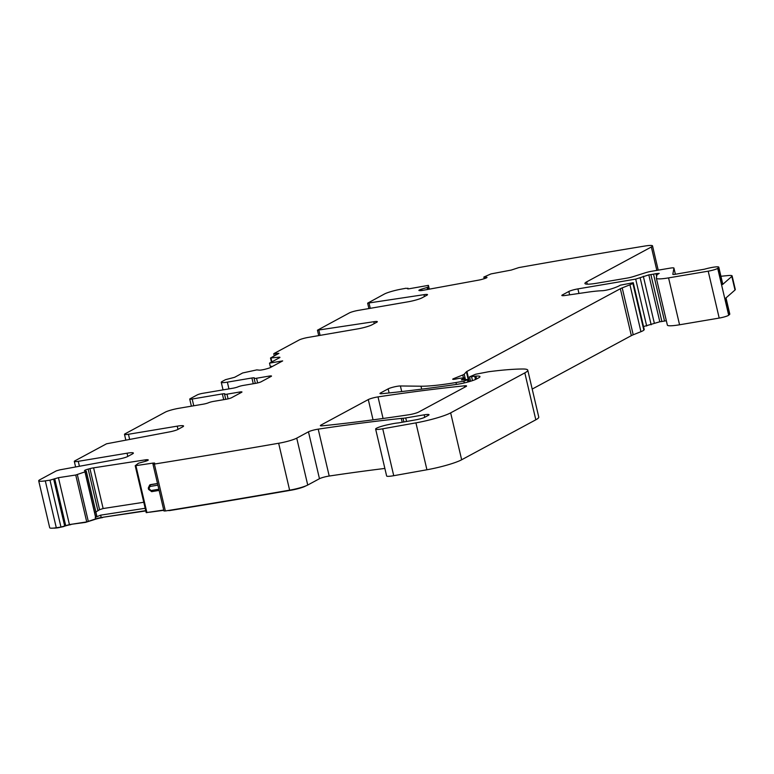 <?xml version="1.0" encoding="UTF-8"?>
<svg xmlns="http://www.w3.org/2000/svg" width="774" height="774" viewBox="0 0 774 774"><rect width="100%" height="100%" fill="white"/><g stroke="black" fill="none" stroke-linecap="round" stroke-linejoin="round"><path stroke-width="1.16" d="M167.881 510.559L169.4 510.598A1719.17 223.996 -13.2 0 0 290.85 490.242L292.378 489.981A11.271 1.471 -13.2 0 0 305.391 486.14L305.836 485.898M149.634 512.204L163.798 510.298M102.632 517.303L145.812 510.917M102.69 517.574A7.75 1.006 -13.2 0 0 93.886 519.751L93.847 519.538M70.85 524.366L85.604 522.363L93.886 519.751M70.918 524.627A5.641 0.735 -13.2 0 0 63.458 526.639L63.429 526.523M53.435 528.1A11.271 1.471 -13.2 0 0 57.886 527.791L63.449 526.62M726.002 297.913L729.795 314.07A10.565 1.374 166.8 0 1 729.572 314.457L725.751 298.135L735.01 290.018A14.087 1.838 -13.2 0 0 735.3 289.505L732.107 275.902A14.087 1.838 -13.2 0 0 727.928 275.573L720.923 276.26M666.327 320.697A7.043 0.919 166.8 0 1 664.527 321.046L653.527 274.141A7.043 0.919 -13.2 0 0 655.955 273.657L659.216 273.367L656.952 274.789L656.362 278.04A21.121 2.748 -13.2 0 0 656.362 278.195L667.362 325.099A21.121 2.748 166.8 0 0 679.562 324.78L719.201 318.075A7.043 0.919 166.8 0 0 728.692 315.221L729.572 314.457M664.527 321.046L661.886 321.491A7.043 0.919 166.8 0 1 659.816 321.771L648.815 274.867A7.043 0.919 -13.2 0 0 650.886 274.586L653.527 274.141M643.542 326.551L659.816 321.771M644.181 329.54L633.258 282.704L620.274 285.19A22.533 2.932 -13.2 0 1 611.683 288.77A7.043 0.919 -13.2 0 1 602.182 290.724A49.294 6.424 -13.2 0 0 587.805 292.166L565.126 295.484A7.043 0.919 -13.2 0 1 561.847 295.465A7.043 0.919 -13.2 0 1 562.437 294.913L568.851 291.459A7.043 0.919 -13.2 0 1 577.907 288.896L635.686 279.114L648.815 274.867M532.202 389.07L631.342 335.635A14.087 1.838 166.8 0 1 633.209 334.784L640.949 331.688A14.087 1.838 166.8 0 0 643.833 330.13L644.22 329.705M527.762 370.156L538.762 417.06A35.207 4.586 166.8 0 1 535.821 419.798L461.652 459.775A28.164 3.667 166.8 0 1 426.929 469.77L393.734 475.7A11.271 1.471 166.8 0 1 386.632 475.971L375.632 429.067A11.271 1.471 -13.2 0 0 382.733 428.796L415.928 422.865A28.164 3.667 -13.2 0 0 450.652 412.871L524.82 372.894A35.207 4.586 -13.2 0 0 527.762 370.156A35.207 4.586 -13.2 0 0 522.827 369.005A133.796 17.434 -13.2 0 0 489.449 371.626A7.043 0.919 -13.2 0 0 488.123 371.83L475.565 374.258L469.557 376.841L475.913 376.106A16.902 2.206 -13.2 0 1 479.967 376.59A16.902 2.206 -13.2 0 1 478.555 377.906L476.552 378.979A14.087 1.838 -13.2 0 1 456.757 384.378A492.922 64.223 -13.2 0 1 382.104 393.676A7.043 0.919 -13.2 0 1 379.947 393.511A7.043 0.919 -13.2 0 1 380.537 392.969L388.151 388.858A7.043 0.919 -13.2 0 1 394.092 386.932A7.043 0.919 -13.2 0 1 400.39 385.965L420.988 386.216A77.458 10.091 -13.2 0 0 455.983 382.52L463.887 381.176L468.618 379.434L461.343 379.879L464.371 377.789L458.914 378.418A7.043 0.919 -13.2 0 0 456.554 378.883A4.228 0.551 -13.2 0 1 452.703 379.221A4.228 0.551 -13.2 0 1 453.622 378.641L462.755 374.984A7.043 0.919 -13.2 0 0 464.197 374.21L466.403 371.791A7.043 0.919 -13.2 0 1 466.906 371.433L620.342 288.731A14.087 1.838 -13.2 0 1 622.209 287.88L629.949 284.793A14.087 1.838 -13.2 0 0 632.832 283.236L633.219 282.8M289.621 490.155A1720.747 224.199 166.8 0 1 165.365 510.966L154.365 464.061A1720.747 224.199 -13.2 0 0 278.65 443.25L289.621 490.165A14.087 1.838 166.8 0 0 307.733 485.037L319.469 478.709A7.043 0.919 166.8 0 1 329.211 476.039A512.64 66.796 166.8 0 1 384.862 468.444M165.365 510.966L163.953 510.975L152.952 464.071L154.365 464.061M135.247 465.764L146.209 512.63L163.73 510.037M60.972 527.075L69.428 524.579L86.736 521.908L95.599 518.909A4.925 0.639 166.8 0 1 101.2 517.525L145.744 510.656L145.183 508.276L100.649 515.145L95.25 517.409L95.705 517.051L85.092 471.83L75.736 475.013L58.427 477.684L49.971 480.17L60.972 527.075A1720.747 224.199 166.8 0 1 56.299 527.762A14.087 1.838 166.8 0 1 49.7 527.723L38.7 480.828A14.087 1.838 -13.2 0 0 45.298 480.857A1720.747 224.199 -13.2 0 0 49.971 480.17M735.01 290.018L731.817 276.424L722.558 284.542A10.565 1.374 -13.2 0 0 722.781 284.155L718.794 267.165A10.565 1.374 -13.2 0 0 704.514 269.197L675.257 274.277A4.228 0.551 -13.2 0 1 672.819 274.344A4.228 0.551 -13.2 0 1 672.819 274.306L673.931 268.123A7.043 0.919 -13.2 0 0 673.931 268.075A7.043 0.919 -13.2 0 0 669.868 268.181L651.756 271.248A7.043 0.919 -13.2 0 0 645.293 272.796L633.422 276.57A7.043 0.919 -13.2 0 1 626.959 278.118L597.131 283.168A21.121 2.748 -13.2 0 1 584.931 283.487A21.121 2.748 -13.2 0 1 586.692 281.842L651.35 246.993A14.087 1.838 -13.2 0 0 652.53 245.9A14.087 1.838 -13.2 0 0 644.771 246.045A1720.747 224.199 -13.2 0 0 518.899 267.572L511.266 270.068L491.006 273.909L483.866 277.034L486.517 277.227A4.925 0.639 -13.2 0 1 487.001 277.392A4.925 0.639 -13.2 0 1 486.74 277.682L486.585 277.779A4.925 0.639 -13.2 0 1 484.156 278.717L482.492 279.211A4.925 0.639 -13.2 0 1 478.825 280.091L422.923 290.327A4.925 0.639 -13.2 0 1 420.166 290.627L419.363 290.579A4.925 0.639 -13.2 0 1 418.879 290.424A4.925 0.639 -13.2 0 1 419.131 290.134L419.295 290.037A4.925 0.639 -13.2 0 1 421.724 289.089L427.442 287.367L428.245 286.844L428.419 285.364L408.788 288.828L406.05 288.238A1720.747 224.199 -13.2 0 0 400.835 289.215A14.087 1.838 -13.2 0 0 384.349 294.052L367.64 303.156L423.988 294.671A7.043 0.919 -13.2 0 1 427.519 294.652A7.043 0.919 -13.2 0 1 426.929 295.194L422.14 297.787A11.271 1.471 -13.2 0 1 407.821 301.85L358.275 310.384A7.043 0.919 -13.2 0 0 349.335 312.928L317.446 330.208L373.803 321.723A7.043 0.919 -13.2 0 1 377.335 321.703A7.043 0.919 -13.2 0 1 376.745 322.245L371.946 324.838A11.271 1.471 -13.2 0 1 357.636 328.902L308.091 337.435A7.043 0.919 -13.2 0 0 299.151 339.979L274.006 353.534L278.901 353.35L270.513 358.014L278.35 357.249A4.925 0.639 166.8 0 1 279.936 357.356A4.925 0.639 166.8 0 1 279.52 357.743L269.516 363.132L282.674 360.907L270.32 367.563A4.925 0.639 -13.2 0 1 267.659 368.53L265.937 369.014A4.925 0.639 -13.2 0 1 262.26 369.846L261.825 369.924A4.925 0.639 -13.2 0 1 259.29 370.136L256.794 369.895L242.659 372.971L234.619 377.306L225.495 379.676L222.148 381.485A10.565 1.374 166.8 0 0 221.267 382.308L223.047 389.893M719.201 318.075L708.2 271.181A7.043 0.919 -13.2 0 0 717.692 268.326L718.572 267.552A10.565 1.374 -13.2 0 0 718.794 267.165M708.2 271.181L668.562 277.885A21.121 2.748 -13.2 0 1 656.362 278.195M424.733 417.302L424.152 414.835A8.446 1.103 -13.2 0 1 429.028 414.709A8.446 1.103 -13.2 0 1 428.322 415.357L424.752 417.283A7.043 0.919 -13.2 0 1 416.035 419.789L400.129 422.623A7.043 0.919 -13.2 0 1 397.913 422.943A14.087 1.838 -13.2 0 0 390.319 424.2A14.087 1.838 -13.2 0 1 389.032 424.471A11.271 1.471 -13.2 0 0 375.632 429.067M403.893 421.946L403.031 418.27A14.087 1.838 -13.2 0 0 401.3 418.415A512.64 66.796 -13.2 0 0 318.211 429.144A7.043 0.919 -13.2 0 0 308.468 431.815L296.732 438.142A14.087 1.838 -13.2 0 1 278.621 443.27M148.182 460.162L148.105 459.853A4.925 0.639 -13.2 0 1 148.289 459.979A4.925 0.639 -13.2 0 1 147.689 460.453L147.457 460.569A4.925 0.639 -13.2 0 1 144.583 461.546L138.43 463.229L135.208 465.735L153.223 463.055L154.636 463.046L152.952 464.071M159.125 490.387L151.859 491.616A1.413 0.61 80.4 0 1 151.772 491.645A1.413 0.61 80.4 0 1 150.978 490.561L148.444 487.939L150.804 484.563A2.815 2.399 -115.6 0 0 149.963 484.892M150.804 484.563L157.519 483.527M127.797 456.437L127.042 453.206A11.271 1.471 166.8 0 1 133.38 453.061A11.271 1.471 166.8 0 1 132.431 453.941L127.633 456.525A7.043 0.919 166.8 0 1 119.138 458.992L59.753 469.866L56.347 470.853L39.88 479.735A14.087 1.838 -13.2 0 0 38.7 480.828M177.981 429.386L177.227 426.155L128.445 434.272A7.043 0.919 166.8 0 1 124.488 434.359A7.043 0.919 166.8 0 1 125.078 433.808L165.268 412.145A10.565 1.374 -13.2 0 1 178.852 408.295L203.398 404.144A4.228 0.551 -13.2 0 0 208.496 402.761A4.228 0.551 -13.2 0 1 213.605 401.387L226.134 399.258A4.228 0.551 166.8 0 0 231.571 397.72L241.604 392.312A4.228 0.551 166.8 0 0 241.962 391.983A4.228 0.551 166.8 0 0 239.514 392.05L226.985 394.169A4.228 0.551 -13.2 0 1 224.547 394.237A4.228 0.551 -13.2 0 1 224.673 394.043A4.228 0.551 -13.2 0 0 224.799 393.86A4.228 0.551 -13.2 0 0 222.361 393.918L192.175 399.026A4.228 0.551 -13.2 0 1 189.736 399.094A4.228 0.551 -13.2 0 1 190.085 398.765L197.331 394.856A4.228 0.551 166.8 0 1 202.769 393.318L232.955 388.209A4.228 0.551 166.8 0 0 238.053 386.836A4.228 0.551 166.8 0 1 243.152 385.452L255.691 383.333A4.228 0.551 -13.2 0 0 261.119 381.795L271.161 376.387A4.228 0.551 -13.2 0 0 271.51 376.058A4.228 0.551 -13.2 0 0 269.071 376.116L269.362 377.354M127.042 453.206L78.261 461.323A7.043 0.919 166.8 0 1 74.304 461.41A7.043 0.919 166.8 0 1 74.885 460.859L106.531 443.802L169.322 431.94A7.043 0.919 166.8 0 0 177.827 429.473L182.616 426.89A11.271 1.471 166.8 0 0 183.564 426.01A11.271 1.471 166.8 0 0 177.227 426.155M269.071 376.116L256.542 378.244A4.228 0.551 166.8 0 1 254.095 378.302A4.228 0.551 166.8 0 1 254.22 378.118A4.228 0.551 166.8 0 0 254.356 377.925A4.228 0.551 166.8 0 0 251.908 377.993L227.363 382.143A10.565 1.374 166.8 0 1 221.267 382.308M368.289 399.568L320.949 425.09A7.043 0.919 -13.2 0 0 320.359 425.632A7.043 0.919 -13.2 0 0 322.516 425.797A492.922 64.223 -13.2 0 0 408.836 414.767A7.043 0.919 -13.2 0 0 418.57 412.097L465.977 386.536A7.043 0.919 -13.2 0 0 466.567 385.994A7.043 0.919 -13.2 0 0 464.39 385.829A492.922 64.223 -13.2 0 0 378.012 396.898A7.043 0.919 -13.2 0 0 368.289 399.568L373.049 419.837M731.817 276.424A14.087 1.838 -13.2 0 0 732.107 275.902M403.031 418.27A7.043 0.919 -13.2 0 0 405.731 417.95L424.152 414.835M150.233 484.737L149.672 484.998L150.262 484.824A1.413 0.61 80.4 0 0 150.021 486.478L157.896 485.143M143.78 502.268L103.135 508.537L99.575 509.698L89.939 468.628L88.168 469.102A4.925 0.639 -13.2 0 0 85.295 470.079L85.063 470.195A4.925 0.639 -13.2 0 0 84.463 470.669A4.925 0.639 -13.2 0 0 84.647 470.786L86.291 471.202L85.092 471.83M95.221 512.398L99.575 509.698M86.233 471.279L96.721 515.668L95.705 517.051M272.361 366.47L270.194 366.218L269.516 363.132M148.105 459.853L147.602 459.727A4.925 0.639 -13.2 0 0 145.309 459.862L93.596 467.844A4.925 0.639 -13.2 0 0 89.939 468.628M722.558 284.542L718.572 267.552M728.692 315.221L717.692 268.326M679.562 324.78L668.562 277.885M656.633 276.531L655.955 273.657M661.886 321.491L650.886 274.586M654.32 323.164L643.32 276.26M651.157 324.77L640.156 277.866M646.687 326.018L635.686 279.114M578.971 293.462L577.907 288.896M569.645 294.826L568.851 291.459M562.621 295.697L562.437 294.913M643.833 330.13L632.832 283.236M640.949 331.688L629.949 284.793M633.209 334.784L622.209 287.88M631.342 335.635L620.342 288.731M469.305 381.63L466.906 371.433M468.173 379.318L466.403 371.791M465.464 379.599L464.197 374.21M463.394 377.702L462.755 374.984M453.787 379.337L453.622 378.641M464.584 379.705L464.187 378.002M468.812 381.766L468.328 379.715M467.941 382.008L467.506 380.15M464.294 382.927L463.887 381.176M456.428 384.426L455.983 382.52M421.675 389.138L420.988 386.216M401.706 391.557L400.39 385.965M389.109 392.95L388.151 388.858M380.721 393.743L380.537 392.969M476.591 378.97L475.913 376.106M475.488 379.502L474.723 376.261M472.498 380.634L471.589 376.793M535.821 419.798L524.82 372.894M461.652 459.775L450.652 412.871M426.929 469.77L415.928 422.865M393.734 475.7L382.733 428.796M402.199 422.256L401.3 418.415M329.211 476.039L318.211 429.144M319.469 478.709L308.468 431.815M307.733 485.037L296.732 438.142M153.387 463.752L153.223 463.055M146.915 512.63L135.914 465.725M101.2 517.525L100.649 515.145M95.25 517.409L95.599 518.909M95.579 517.158L84.966 471.879M88.333 521.512L77.332 474.617M86.736 521.908L75.736 475.013M69.428 524.579L58.427 477.684M65.693 525.585L54.693 478.69M64.697 526.068L53.696 479.164M56.299 527.762L45.298 480.857M227.363 382.143L228.949 388.887M278.35 357.249L278.582 358.246M271.858 361.874L270.958 358.043M277.469 354.211L277.276 353.389M275.738 355.15L275.399 353.708M407.908 288.963L407.753 288.325M429.309 289.157L428.419 285.374L429.309 289.157M428.806 289.244L428.245 286.844M656.836 270.387L651.35 246.993M587.243 284.174L586.692 281.842M321.123 425.864L320.949 425.09M464.719 387.213L464.39 385.829M383.072 418.482L378.012 396.898M406.563 421.472L405.731 417.95M150.978 490.561L158.854 489.226M148.444 487.939L149.082 488.055L150.021 486.478M150.262 484.824L157.528 483.586M128.445 434.272L129.606 439.216M78.261 461.323L79.422 466.267M193.752 405.769L192.175 399.026M251.908 377.993L253.262 383.74M370.262 308.323L369.053 303.147M320.078 335.374L318.859 330.198M428.757 289.253L428.206 286.883M673.931 268.075L675.383 274.257L673.931 268.123M96.721 515.668L86.301 471.24L96.76 515.726M85.237 470.931L85.063 470.195M85.508 470.998L85.295 470.079M97.882 510.521L88.168 469.102M103.135 508.537L93.596 467.844M145.638 461.236L145.309 459.862M147.757 460.424L147.602 459.727M483.827 277.073L484.272 278.679M486.643 277.75L486.517 277.227M419.421 290.589L419.295 290.037M422.053 290.473L421.724 289.089M427.558 289.476L427.093 287.502M427.916 289.408L427.442 287.367M424.433 296.548L423.988 294.671M149.401 489.41L148.763 489.294L149.401 489.41M256.542 378.244L257.636 382.927M222.361 393.918L223.705 399.674M228.088 398.862L226.985 394.169M239.514 392.05L239.805 393.279M374.239 323.6L373.803 321.723M644.258 329.608L633.258 282.704M464.806 379.676L464.371 377.789M469.141 381.669L468.618 379.434M470.592 381.243L469.557 376.841M146.209 512.63L135.208 465.735M271.461 362.087L270.513 358.014M274.286 355.934L273.773 353.747M408.082 288.944L407.898 288.151M658.219 270.155L652.53 245.9M149.672 485.008L148.269 488.075L148.589 489.429L151.772 491.645L159.134 490.397M124.488 434.359L125.785 439.913M74.304 461.41L75.6 466.964M191.391 406.176L189.736 399.094M368.908 308.555L367.64 303.156M318.714 335.606L317.446 330.208M254.095 378.302L255.294 383.401M225.737 399.326L224.547 394.237"/></g></svg>

